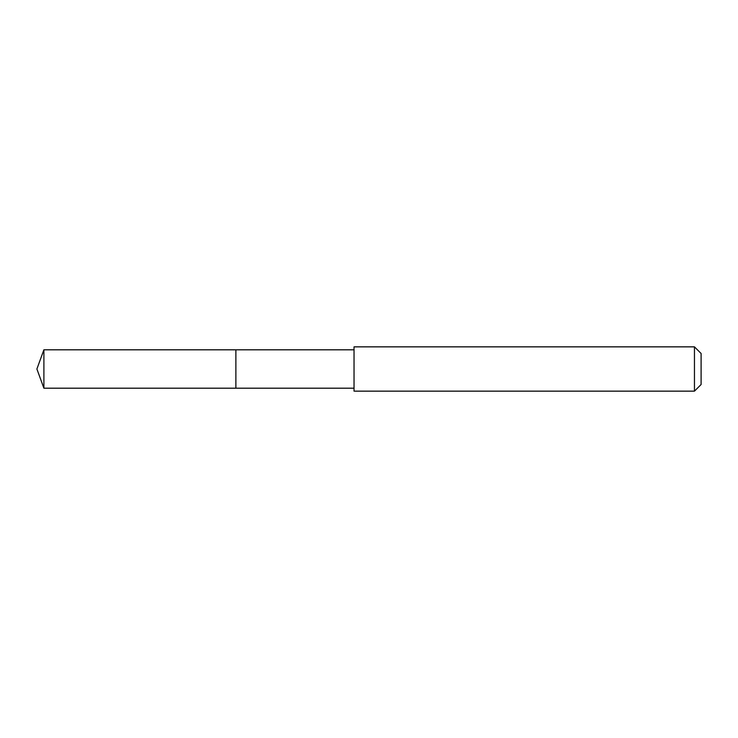 <?xml version="1.0" encoding="UTF-8"?>
<svg xmlns="http://www.w3.org/2000/svg" width="738" height="738" viewBox="0 0 738 738"><rect width="100%" height="100%" fill="white"/><g stroke="black" fill="none" stroke-linecap="round" stroke-linejoin="round"><path stroke-width="1.11" d="M354.037 349.803L43.893 349.803L43.893 388.197L235.883 388.197L235.883 349.803L235.883 388.197L354.037 388.197M43.893 388.197L36.9 369L43.893 349.803M354.037 346.851L354.037 391.149L694.458 391.149L694.458 346.851L354.037 346.851M694.458 346.851L701.1 353.493L701.1 384.507L694.458 391.149"/></g></svg>
